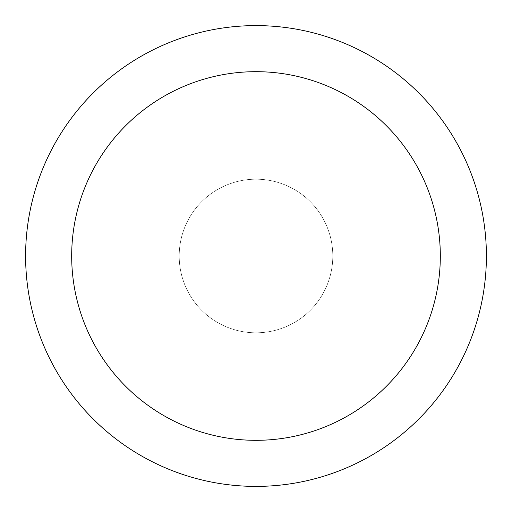 <?xml version="1.0" encoding="UTF-8"?>
<svg xmlns="http://www.w3.org/2000/svg" width="512" height="512" viewBox="0 0 512 512"><rect width="100%" height="100%" fill="white"/><g stroke="black" fill="none" stroke-linecap="round" stroke-linejoin="round"><path stroke-width="0.38" stroke-dasharray="2.56 1.92" d="M256 332.8A76.8 76.8 0 0 0 332.8 256A76.8 76.8 0 0 0 256 179.2A76.8 76.8 0 0 1 332.8 256A76.8 76.8 0 0 1 256 332.8A76.8 76.8 0 0 1 179.2 256A76.8 76.8 0 0 1 256 179.2A76.8 76.8 0 0 0 179.2 256A76.8 76.8 0 0 0 256 332.8A76.8 76.8 0 0 0 332.8 256A76.8 76.8 0 0 0 256 179.2A76.8 76.8 0 0 1 332.8 256A76.8 76.8 0 0 1 256 332.8A76.8 76.8 0 0 1 179.2 256A76.8 76.8 0 0 1 256 179.2A76.8 76.8 0 0 0 179.2 256A76.8 76.8 0 0 0 256 332.8M256 25.6A230.4 230.4 0 0 0 25.6 256A230.4 230.4 0 0 0 256 486.4A230.4 230.4 0 0 0 486.4 256A230.4 230.4 0 0 0 256 25.6M256 256L179.2 256L256 256"/><path stroke-width="0.77" d="M256 25.6A230.4 230.4 0 0 1 486.4 256A230.4 230.4 0 0 1 256 486.4A230.4 230.4 0 0 1 25.6 256A230.4 230.4 0 0 1 256 25.6M256 440.32A184.32 184.32 0 0 1 71.68 256A184.32 184.32 0 0 1 256 71.68A184.32 184.32 0 0 1 440.32 256A184.32 184.32 0 0 1 256 440.32"/></g></svg>
